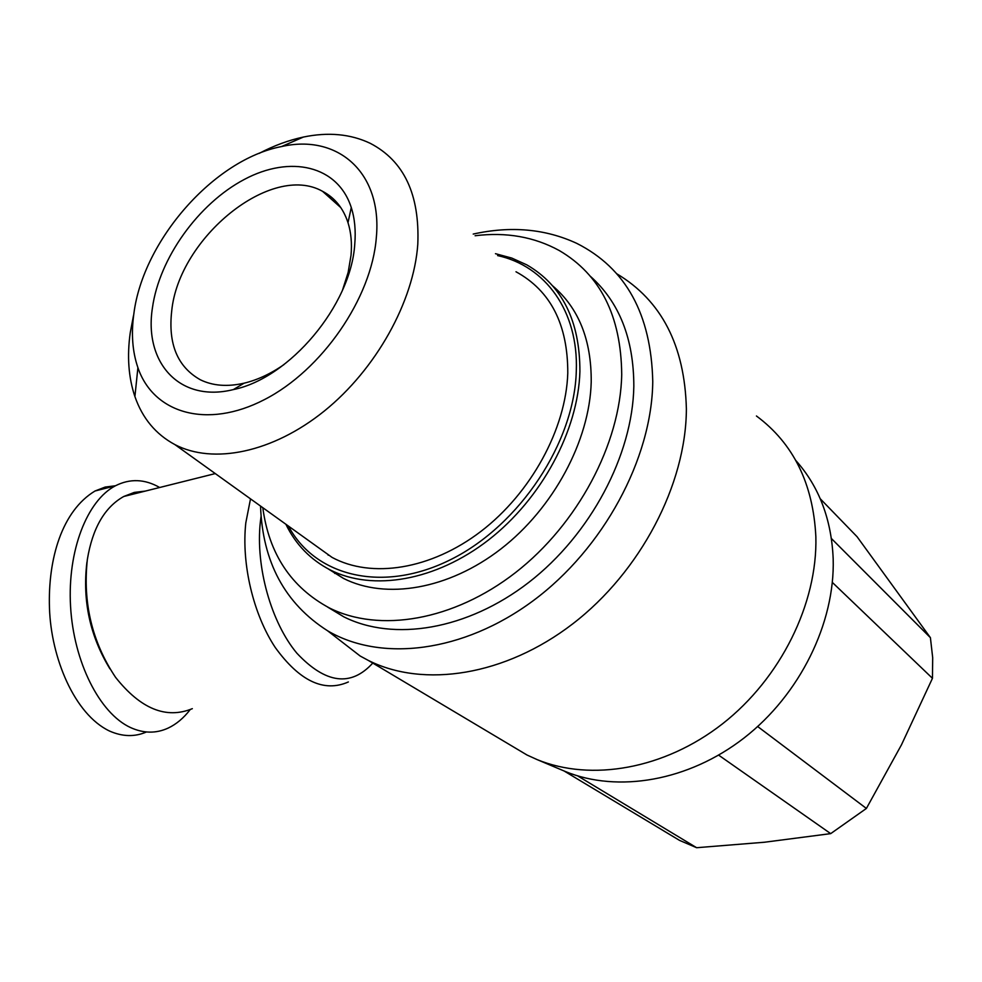 <?xml version="1.0" encoding="UTF-8"?>
<svg xmlns="http://www.w3.org/2000/svg" width="982" height="982" viewBox="0 0 982 982"><rect width="100%" height="100%" fill="white"/><g stroke="black" fill="none" stroke-linecap="round" stroke-linejoin="round"><path stroke-width="1.47" d="M192.325 708.673C166.204 719.364 140.61 708.918 115.569 677.334C92.087 642.081 82.684 602.801 87.349 559.47C92.529 528.193 104.657 507.203 123.744 496.487L134.264 492.424L145.311 491.086M756.435 415.987C793.382 443.422 813.194 483.684 815.858 536.749C817.625 603.488 780.69 678.317 722.519 723.82C664.262 769.299 591.139 781.721 537.228 759.651L527.027 755.023L510.051 744.908M795.776 460.448C819.025 486.495 831.496 519.282 833.178 558.819C835.117 622.993 799.925 694.544 744.135 737.924C688.259 781.291 617.788 792.977 565.485 771.57L562.232 770.195M473.214 234.072C510.861 225.737 545.366 228.831 576.753 243.364C625.89 268.147 651.226 314.203 652.76 381.544C651.962 458.803 603.414 548.643 533.251 600.677C463.038 652.797 380.709 662.187 327.595 630.788C284.89 603.537 262.538 561.962 260.537 506.061M616.782 273.782C661.524 300.529 684.724 345.566 686.381 408.868C686.173 484.445 640.51 571.745 572.776 623.816C504.981 675.947 423.672 688.137 368.495 660.518L360.173 656.025L333.929 635.698M146.441 731.971C134.804 737.052 122.504 736.746 109.518 731.038C74.374 714.319 51.015 657.645 49.468 607.993C47.848 558.795 61.976 510.922 95.021 491L105.172 487.072L115.483 485.759M190.164 709.642C183.671 718.051 176.367 724.188 168.241 728.043C156.113 733.652 143.507 733.468 130.446 727.515C99.563 713.276 73.625 661.856 70.557 606.299C67.341 550.73 87.067 500.538 115.348 485.82C129.992 478.406 144.759 478.971 159.661 487.489M86.981 561.95L86.846 562.895C82.39 601.009 90.099 636.348 109.947 668.877M475.104 235.741C506.196 231.899 534.269 236.846 559.298 250.557C600.321 274.604 621.127 315.922 621.716 374.51C620.415 443.864 577.735 524.204 515.562 572.555C453.316 620.943 379.224 632.96 329.363 607.944C291.188 587.371 268.994 553.958 262.795 507.682M590.391 276.323C619.286 302.1 633.758 338.729 633.832 386.184C632.739 455.022 590.575 534.564 528.905 582.314C467.162 630.1 393.487 641.798 343.749 616.806L327.558 607.036M283.994 364.58C270.713 373.798 257.407 379.997 244.076 383.189C227.358 386.982 212.787 385.852 200.353 379.776C177.521 366.924 167.971 343.97 171.715 310.926C178.834 237.828 271.278 162.263 322.55 191.318C334.739 197.664 343.221 208.123 348.009 222.693C351.065 232.403 352.072 243.266 351.028 255.259L348.144 272.431L342.534 290.058M152.443 307.796C143.765 362.665 179.608 402.976 233.372 389.584C289.58 378.217 350.942 305.328 354.748 244.334C355.914 230.758 354.76 218.483 351.274 207.533C337.734 165.344 290.23 154.898 244.334 179.424C198.327 203.704 159.268 258.34 152.443 307.796M663.783 830.944L679.569 840.396L696.631 847.712L764.561 842.225L830.698 833.632L866.394 808.444L901.488 744.786L932.458 678.304L832.355 582.424M932.458 678.304L932.691 657.707L930.408 637.674L857.065 536.712L820.265 498.782M133.503 315.566L130.25 332.702C126.936 356.171 128.495 377.456 134.902 396.556C142.439 418.283 155.77 434.302 174.919 444.613C213.069 464.633 272.615 452.739 324.342 411.004C376.008 369.306 413.717 301.634 417.792 244.322C419.854 194.51 403.995 160.839 370.189 143.298C350.549 133.982 328.295 131.895 303.413 137.05C288.683 140.18 273.929 145.618 259.162 153.388M515.992 271.769C550.644 290.758 567.903 324.551 567.78 373.16C565.976 428.987 530.992 493.136 480.91 531.409C430.779 569.72 371.442 578.705 332.076 557.408L313.098 543.795M376.327 237.558C371.687 298.16 321.875 370.275 264.367 399.649C206.846 429.465 153.388 413.238 137.91 367.661C132.41 351.605 131.072 333.585 133.871 313.614C143.053 240.59 213.941 159.452 281.539 146.564C337.391 133.687 382.538 172.206 376.327 237.558M285.872 524.253C295.729 544.556 310.582 559.826 330.443 570.051C372.841 591.459 435.799 580.963 488.692 539.842C541.536 498.746 578.165 430.681 579.908 371.577C579.957 321.065 562.281 285.517 526.892 264.907L511.769 258.07L495.468 253.687M552.743 285.946C578.742 308.078 591.557 340.14 591.213 382.121C589.642 440.832 553.406 508.283 500.943 548.926C448.43 589.581 385.779 599.818 343.479 578.41L328.209 568.897M497.604 255.578C545.305 265.962 578.594 311.024 576.299 370.987C574.495 442.256 519.883 524.83 451.708 559.089C383.545 593.766 315.259 576.692 288.45 526.107M831.423 538.541L930.408 637.674M757.674 726.533L866.394 808.444M830.698 833.632L718.652 755.146M577.637 775.878L696.631 847.712M334.727 573.439L334.334 572.543M328.184 555.198L328 554.486M250.508 498.868L245.807 522.866C241.314 563.803 253.295 614.401 275.242 647.482C299.657 681.201 324.035 692.703 348.365 681.962M372.779 663.071C350.967 687.056 325.668 683.779 296.908 653.251C271.192 622.551 255.492 566.774 260.316 522.264L261.089 516.176M123.744 496.487L215.279 473.582M95.021 491L115.348 485.82M244.076 383.189L233.372 389.584M137.91 367.661L134.902 396.556M330.443 570.051L343.479 578.41M281.539 146.564L303.413 137.05M174.919 444.613L332.076 557.408M348.009 222.693L351.274 207.533M322.55 191.318L340.852 207.656M564.049 770.968L679.569 840.396M329.363 607.944L343.749 616.806M368.495 660.518L527.027 755.023M327.595 630.788L360.173 656.025M565.485 771.57L537.228 759.651"/></g></svg>
